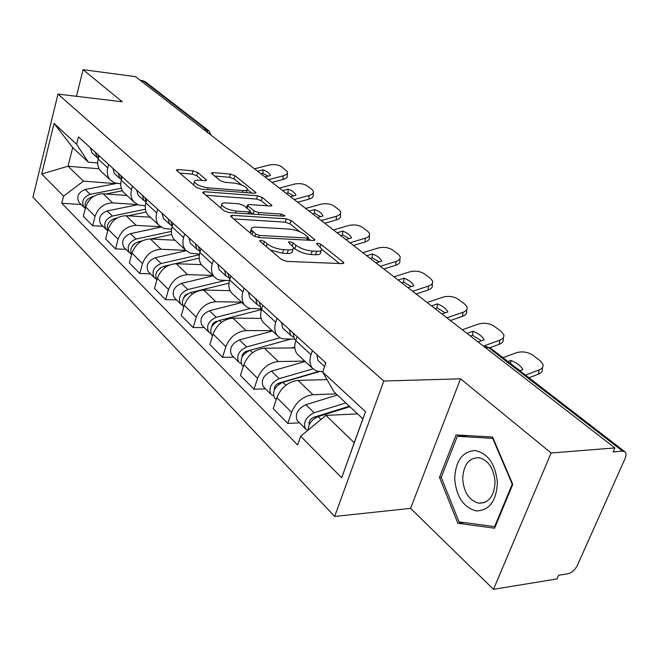 <?xml version="1.0" encoding="UTF-8"?>
<svg xmlns="http://www.w3.org/2000/svg" width="659" height="659" viewBox="0 0 659 659"><rect width="100%" height="100%" fill="white"/><g stroke="black" fill="none" stroke-linecap="round" stroke-linejoin="round"><path stroke-width="0.99" d="M260.824 240.206L259.613 240.749L260 241.268L281.508 259.498L286.772 261.384L342.293 263.633L343.809 262.883L343.141 262.051L321.024 244.382L317.531 243.138L316.452 243.632L321.683 248.921C321.954 250.568 320.299 251.343 316.707 251.252L312.185 251.038C305.9 250.428 300.479 248.492 295.94 245.23L293.173 242.957L289.631 241.696L288.494 242.215L293.56 247.471C293.832 249.201 292.077 250.008 288.288 249.909L283.617 249.695C277.142 249.069 271.648 247.109 267.15 243.797L264.416 241.491L260.824 240.206M197.692 172.477L193.087 170.846L178.078 169.544L176.307 170.121L196.53 187.461L201.292 189.158L254.448 193.276L256.03 192.7L235.032 175.706L230.502 174.1L213.071 172.584L211.415 173.136L211.852 173.704L220.403 180.69L225.024 182.329L233.772 183.045C240.848 184.149 245.387 186.143 247.397 189.051C247.562 190.253 246.128 190.772 243.105 190.591L208.17 187.848C200.937 186.752 196.333 184.742 194.356 181.81C194.224 180.525 195.772 179.981 199.018 180.187L204.9 180.673L206.613 180.088L197.692 172.477L196.744 175.747L192.148 174.116L179.512 173.045M460.55 378.818L410.565 508.369L493.476 589.335L551.122 452.997L460.55 378.818L383.793 381.017L57.976 94.097L122.269 101.774L83.067 69.665L135.499 76.658L614.888 447.922L613.125 451.901L622.574 451.118L488.508 347.581L484.777 346.585M551.122 452.997L614.888 447.922M232.256 215.32L230.51 216.02L231.004 216.687L253.468 235.724L258.567 237.553L313.363 240.461L314.903 239.769L291.138 220.518L286.319 218.804L232.256 215.32L231.671 217.248M224.093 210.831L202.568 192.362L204.331 191.72L257.578 195.781L262.241 197.436L271.961 205.435L270.388 206.045L249.028 204.529L247.38 205.163L247.883 205.814L254.044 210.864L258.88 212.585L281.228 214.084L284.96 215.757L283.872 216.201L229.019 212.585L224.093 210.831M493.476 589.335L556.987 578.931L558.61 575.258L568.042 573.734C571.888 572.704 574.986 569.953 577.317 565.471L625.103 458.466C626.338 455.55 626.355 453.384 625.16 451.959L622.574 451.118M410.565 508.369L334.665 516.45L32.95 197.189L57.976 94.097M83.067 69.665L76.46 96.305M139.98 80.134L145.054 81.592L208.359 130.433M322.811 371.709L316.674 371.141L312.399 368.224C309.73 364.773 309.277 360.267 311.032 354.69L312.415 350.613M327.029 379.609L298.016 380.391C288.271 381.668 281.228 387.41 276.879 397.616L291.575 412.262C296.031 401.941 303.165 396.092 312.976 394.725L336.197 393.901M291.575 412.262L287.802 423.432L299.491 422.839M297.127 336.642L295.784 340.678C294.079 346.189 294.565 350.662 297.242 354.105L298.997 355.745M276.879 397.616L273.213 408.662L287.802 423.432M294.779 339.121L282.868 338.858L279.77 337.639L277.307 335.538C274.63 332.111 274.103 327.68 275.742 322.251L277.027 318.281M265.519 388.868L254.028 389.222L257.554 378.34C261.771 368.299 268.691 362.697 278.329 361.536L304.763 361.116M262.809 305.298L261.557 309.219C259.967 314.59 260.519 318.981 263.205 322.408L264.959 324.039M294.837 347.936L264.391 348.191C254.827 349.262 247.99 354.764 243.879 364.699L240.444 375.465L254.028 389.222M261.664 308.898L250.156 308.445L247.092 307.201L244.637 305.109C241.952 301.698 241.367 297.357 242.891 292.061L244.094 288.197M233.854 357.194L222.553 357.343L225.856 346.725C229.851 336.947 236.573 331.576 246.038 330.604L272.052 330.637M230.839 276.088L229.67 279.91C228.187 285.149 228.788 289.458 231.482 292.851L233.228 294.482M261.129 318.371L233.022 318.14C223.64 319.038 216.992 324.327 213.088 333.989L209.867 344.5L222.553 357.343M229.464 280.627L219.612 280.05L216.58 278.79L214.142 276.698C211.448 273.32 210.814 269.053 212.247 263.897L213.376 260.132M204.249 327.589L193.145 327.556L196.25 317.201C200.039 307.679 206.58 302.514 215.864 301.707L241.458 302.143M200.987 248.814L199.891 252.545C198.499 257.644 199.15 261.878 201.843 265.239L203.582 266.862M230.032 290.652L203.689 290.042C194.479 290.784 188.013 295.866 184.306 305.282L181.274 315.537L193.145 327.556M199.496 254.127L190.385 253.295L185.607 250.123C182.922 246.779 182.246 242.594 183.581 237.561L184.652 233.887M176.521 299.861L165.615 299.672L168.539 289.556C172.139 280.281 178.498 275.305 187.617 274.646L212.783 275.437M173.045 223.294L172.015 226.927C170.706 231.902 171.398 236.054 174.083 239.382L175.813 240.996M201.366 264.638L176.2 263.715C167.155 264.317 160.87 269.21 157.336 278.386L154.486 288.395L165.615 299.672M171.513 229.241L163.589 228.368L158.852 225.197C156.183 221.894 155.466 217.783 156.727 212.873L157.723 209.29M150.499 273.831L139.774 273.501L142.533 263.625C145.968 254.58 152.163 249.786 161.109 249.259L185.813 250.346M146.842 199.347L145.861 202.89C144.642 207.75 145.359 211.827 148.036 215.122L149.75 216.712M174.948 240.197L150.384 238.978C141.504 239.464 135.383 244.176 132.014 253.13L129.321 262.908L139.774 273.501M145.326 205.83L138.398 204.941L133.719 201.786C131.059 198.516 130.317 194.487 131.503 189.693L132.443 186.2M126.026 249.357L115.49 248.896L118.093 239.25C121.371 230.419 127.401 225.798 136.191 225.386L160.508 226.754M122.212 176.843L121.281 180.302C120.136 185.047 120.885 189.051 123.538 192.304L125.243 193.886M150.244 217.182L126.091 215.715C117.376 216.078 111.412 220.633 108.191 229.373L105.646 238.929L115.49 248.896M120.754 183.779L114.691 182.889L110.061 179.75C107.417 176.521 106.651 172.567 107.763 167.88L108.661 164.47M102.961 226.292L92.614 225.724L95.077 216.292C98.216 207.676 104.089 203.211 112.714 202.906L137.434 204.562M99.015 155.656L98.142 159.033C97.054 163.671 97.829 167.6 100.465 170.813L102.153 172.378M126.94 195.476L103.191 193.779C94.632 194.051 88.817 198.45 85.744 206.984L83.331 216.325L92.614 225.724M357.565 413.885L325.933 415.384L354.237 442.733L362.862 418.836L334.105 391.948L322.696 372.063L325.843 362.878L78.454 136.866L76.601 144.247L88.339 162.163L72.704 147.542L68.025 166.216L83.471 181.143L115.622 183.614M322.696 372.063L365.523 411.71L341.692 477.783L300.661 436.233L325.933 415.384M83.471 181.143L63.552 196.127L61.757 203.26L297.646 445.014L300.661 436.233M63.552 196.127L41.706 174.001L54.046 123.373L76.601 144.247M383.793 381.017L334.665 516.45M439.495 477.338L457.865 523.271L494.588 528.197L512.776 484.365L492.594 437.049L456.077 434.932L439.495 477.338L441.299 477.174M99.097 168.819L68.025 166.216L41.706 174.001M97.647 162.971L88.339 162.163M81.197 204.521L61.757 203.26M365.523 411.71L362.862 418.836M341.692 477.783L354.237 442.733M72.704 147.542L54.046 123.373M463.994 522.546L457.865 523.271M270.33 250.016L282.48 253.254L283.617 249.695M293.066 249.003L292.423 250.997C292.695 252.727 290.94 253.55 287.151 253.46L282.48 253.254M321.188 250.42L320.538 252.389C320.801 254.044 319.145 254.827 315.554 254.736L311.04 254.539C304.746 253.937 299.343 252.01 294.812 248.731L293.609 247.743M339.434 263.518L321.732 249.3M299.886 231.754L290.067 223.879L285.256 222.157L233.657 218.936M310.537 240.313L308.115 238.369M255.717 234.151L259.275 235.428L307.3 238.031L308.387 237.545L305.084 234.711C300.685 231.597 295.43 229.727 289.326 229.093L256.664 227.174C252.792 227.017 250.972 227.8 251.203 229.513L255.717 234.151L254.951 236.614M251.993 230.897L250.082 232.858M205.748 195.278L256.565 199.059L257.578 195.781M267.62 205.847L261.228 200.715L256.565 199.059M250.165 211.91L252.891 214.159M226.309 202.914C223.063 202.741 221.523 203.334 221.688 204.694C223.796 207.857 228.582 209.974 236.046 211.061L248.707 211.91L250.371 211.242L249.86 210.583L243.706 205.517L238.904 203.804L226.309 202.914M220.979 207.058L220.633 207.898M202.404 180.467L196.744 175.747M193.664 184.215L193.375 184.792M246.433 192.659L247.117 189.973M241.664 185.006L234.069 178.902L229.554 177.304L214.719 176.044M251.705 193.062L247.38 189.594M349.352 406.208L313.725 417.32C310.092 419.083 308.61 421.505 309.269 424.577M345.851 402.929L314.154 412.756C305.957 416.966 303.033 422.287 305.372 428.721L307.769 430.368M337.408 395.038L305.858 404.675C297.711 408.819 294.82 414.107 297.176 420.524L298.025 421.373M316.822 417.114L313.931 417.254M349.888 406.702L318.116 416.628C311.658 419.462 308.371 423.918 308.239 429.981M507.949 361.536L510.964 360.415L510.552 363.546M519.869 370.737L522.9 369.592C520.725 365.811 516.747 362.755 510.964 360.415M542.431 367.508L542.308 368.348C542.934 370.86 541.632 372.788 538.403 374.139L539.004 369.971C542.242 368.628 543.543 366.709 542.909 364.205L540.191 360.728L532.769 355.16C527.628 351.898 522.142 351.099 516.302 352.754L502.949 357.68M528.963 377.747L538.403 374.139M514.012 366.223L520.042 370.671M525.536 375.103L539.004 369.971M325.208 364.74L325.357 362.442M318.964 361.33L318 360.448L316.814 354.633M318.404 371.577L278.856 383.151C275.619 384.576 274.136 386.759 274.408 389.708M312.976 368.859L279.202 378.678C271.203 382.648 268.419 387.813 270.833 394.173L273.551 395.944M305.183 361.503L271.483 371.157C263.534 375.07 260.775 380.202 263.205 386.545L264.053 387.393M279.861 383.653L277.554 383.719M319.104 371.676L282.892 382.278C274.877 386.265 272.068 391.446 274.474 397.822L275.322 398.67M326.831 379.279L325.579 379.65M249.786 350.374L246.367 351.313C243.501 352.458 242.042 354.402 241.985 357.145M280.067 337.803L246.639 346.939C238.838 350.679 236.169 355.695 238.64 361.989L241.161 363.719M272.464 331.024L239.439 339.912C231.68 343.619 229.044 348.603 231.523 354.872L232.38 355.72M246.013 352.343L244.341 352.359M290.644 339.138L250.082 350.291C242.257 354.056 239.579 359.089 242.042 365.383L242.899 366.239M294.779 347.062L291.558 347.96M497.405 482.767C495.502 464.076 488.039 453.326 475.024 450.517C462.338 451.555 455.558 460.938 454.677 478.673C456.275 496.664 463.483 507.414 476.292 510.923C489.283 510.585 496.326 501.202 497.405 482.767M495.066 481.968C493.863 468.524 488.583 460.443 479.208 457.725C468.961 457.626 463.458 464.677 462.7 478.879C463.804 492.257 469.109 500.354 478.615 503.171C488.764 503.328 494.242 496.252 495.066 481.968M459.051 521.887L441.225 477.38L457.313 436.291L492.701 438.383L512.232 484.184L494.629 526.607L459.051 521.887M467.816 435.615L457.313 436.291M493.146 438.35L492.701 438.383M512.677 484.143L512.232 484.184M495.28 526.533L494.629 526.607M466.967 333.372L472.997 331.246L472.552 335.307L470.435 336.057M478.121 342.005L484.176 339.83C482.231 336.296 478.508 333.429 472.997 331.246M503.385 337.597L503.237 338.742C503.838 341.148 502.504 343.001 499.258 344.295L499.761 340.201C503.015 338.915 504.349 337.07 503.756 334.673L501.31 331.551L494.349 326.337C489.505 323.281 484.225 322.523 478.492 324.071L462.288 329.747M489.909 347.68L499.258 344.295M472.552 335.307L481.416 340.827M483.409 346.107L499.761 340.201M295.356 339.657L294.392 338.767L293.156 333.017M293.403 337.029L290.603 335.291L289.359 329.549M283.65 328.899L282.678 328.009L281.418 322.292M431.464 305.875L437.395 303.881L437.024 307.868L434.948 308.569M441.925 313.972L447.889 311.946C446.151 308.626 442.65 305.941 437.395 303.881M466.77 309.598L466.621 310.999C467.182 313.305 465.831 315.076 462.56 316.312L462.98 312.3C466.259 311.064 467.61 309.302 467.05 307.003L464.834 304.194L458.31 299.293C453.73 296.426 448.639 295.71 443.013 297.16L427.073 302.473M450.369 320.513L462.56 316.312M437.024 307.868L445.212 312.86M446.893 317.819L462.98 312.3M261.672 308.717L260.709 307.835L259.399 302.184M259.778 306.278L257.183 304.598L255.865 298.947M250.758 298.7L249.794 297.81L248.468 292.192M217.272 321.262L216.028 321.584C213.516 322.482 212.099 324.179 211.77 326.666M250.404 308.503L216.234 317.292C208.615 320.842 206.069 325.719 208.582 331.922L210.929 333.611M241.861 302.514L209.504 310.727C201.926 314.236 199.405 319.08 201.926 325.266L202.774 326.114M214.694 323.009L213.549 323.009M261.458 309.549L219.455 320.422C211.811 323.997 209.249 328.89 211.761 335.101L212.511 335.876M261.038 318.033L259.778 318.363M187.897 293.683L184.99 295.339L183.573 298.041M225.048 280.503L187.782 289.548C180.344 292.917 177.897 297.662 180.451 303.783L182.642 305.414M213.178 275.8L181.472 283.395C174.067 286.723 171.645 291.443 174.207 297.547L175.047 298.387M185.566 295.496L184.858 295.479M228.978 283.156L190.797 292.481C183.334 295.875 180.879 300.628 183.424 306.764L183.762 307.143M160.508 267.785L157.246 271.071M199.38 254.745L161.093 263.526C153.819 266.73 151.471 271.351 154.049 277.39L156.109 278.963M186.167 250.733L155.17 257.751C147.937 260.915 145.606 265.511 148.193 271.524L149.033 272.365M199.183 258.147L175.039 263.715M169.421 265.017L163.918 266.285C156.644 269.49 154.28 274.119 156.834 280.157M398.102 280.042L403.942 278.172L403.646 282.085L401.603 282.744M407.937 287.654L413.811 285.751C412.254 282.637 408.959 280.108 403.942 278.172M432.362 283.321L432.213 284.943C432.749 287.151 431.373 288.848 428.095 290.034L428.441 286.097C431.727 284.919 433.103 283.222 432.568 281.022L430.566 278.485L424.421 273.872C420.096 271.17 415.178 270.495 409.659 271.854L393.975 276.838M416.101 293.972L428.095 290.034M403.646 282.085L411.208 286.599M412.608 291.27L428.441 286.097M229.802 279.498L227.932 273.427M228.426 277.596L226.004 275.964L224.628 270.412M220.065 270.503L219.101 269.622L217.717 264.102M366.709 255.717L372.45 253.97L372.211 257.809L370.201 258.427M375.968 262.892L381.742 261.112C380.35 258.171 377.253 255.791 372.45 253.97M399.972 258.625L399.84 260.429C400.342 262.546 398.95 264.168 395.664 265.305L395.944 261.442C399.23 260.313 400.623 258.69 400.12 256.582L398.308 254.275L392.517 249.934C388.415 247.389 383.662 246.746 378.25 248.023L362.812 252.702M383.859 269.004L395.664 265.305M372.211 257.809L379.213 261.895M380.367 266.302L395.944 261.442M199.932 252.018L198.516 246.557M199.117 250.774L196.852 249.184L195.426 243.739M191.341 244.127L190.385 243.253L188.96 237.825M337.095 232.792L342.746 231.136L342.565 234.909L340.588 235.494M345.835 239.555L351.511 237.883C350.267 235.115 347.342 232.866 342.746 231.136M369.427 235.362L369.304 237.322C369.781 239.349 368.373 240.906 365.086 242.001L365.308 238.204C368.595 237.116 370.004 235.568 369.534 233.55L367.879 231.449L362.409 227.347C358.521 224.941 353.916 224.34 348.603 225.535L333.421 229.942M353.471 245.477L365.086 242.001M342.565 234.909L349.056 238.607M349.978 242.767L365.308 238.204M172.156 226.424L170.969 221.391M171.661 225.633L169.528 224.093L168.07 218.739M164.412 219.398L163.465 218.533L161.999 213.195M134.494 243.715L132.772 245.436M171.356 231.4L136.009 239.069C128.9 242.125 126.643 246.623 129.246 252.578L131.182 254.102M160.977 227.091L130.441 233.64C123.365 236.655 121.132 241.128 123.727 247.059L124.559 247.891M171.678 234.456L150.853 239.003M142.138 240.906L138.67 241.664C131.841 244.489 129.469 248.855 131.561 254.778M309.129 211.127L314.681 209.578L314.557 213.277L312.613 213.829M317.391 217.528L322.976 215.946C321.864 213.335 319.096 211.209 314.681 209.578M340.571 213.417L340.472 215.501C340.917 217.445 339.5 218.936 336.214 219.982L336.378 216.259C339.673 215.221 341.09 213.73 340.645 211.794L339.13 209.883L333.956 206.003C330.258 203.73 325.801 203.153 320.587 204.282L305.652 208.442M324.788 223.261L336.214 219.982M314.557 213.277L320.571 216.622M321.304 220.559L336.378 216.259M146.034 202.272L145.104 197.766M145.886 202.025L143.876 200.534L142.385 195.278M139.115 196.168L138.176 195.303L136.677 190.064M145.417 209.249L112.401 216.045C105.448 218.961 103.274 223.343 105.877 229.208L107.714 230.691M137.764 204.702L107.145 210.921C100.226 213.804 98.076 218.17 100.679 224.011L101.511 224.834M146.166 212.025L127.821 215.814M117.005 218.055L114.905 218.491C108.48 220.979 106.115 225.098 107.796 230.848M282.67 190.64L288.131 189.174L288.049 192.807L286.138 193.326M290.487 196.695L295.982 195.204C294.993 192.733 292.374 190.723 288.131 189.174M313.264 192.675L313.19 194.866C313.618 196.728 312.185 198.161 308.906 199.166L309.022 195.509C312.308 194.512 313.742 193.079 313.313 191.225L311.929 189.479L307.036 185.805C303.511 183.647 299.194 183.103 294.071 184.166L279.375 188.087M297.67 202.255L308.906 199.166M288.049 192.807L293.634 195.838M294.194 199.562L309.022 195.509M121.487 179.536L120.786 175.541M121.445 179.709L119.74 178.367L118.225 173.202M115.3 174.297L114.369 173.441L112.846 168.292M121.314 188.243L90.126 194.331C83.322 197.115 81.23 201.39 83.841 207.173L85.357 208.475M116.684 183.408L85.159 189.495C78.396 192.247 76.32 196.506 78.932 202.264L79.747 203.079M122.426 190.756L106.017 193.985M93.562 196.431L92.491 196.637C86.461 198.829 84.097 202.7 85.415 208.26M257.595 171.225L262.974 169.833L262.933 173.408L261.055 173.894M265.009 176.966L270.412 175.549C269.539 173.21 267.06 171.307 262.974 169.833M287.398 173.037L287.349 175.319C287.744 177.106 286.311 178.482 283.041 179.446L283.115 175.854C286.385 174.89 287.826 173.523 287.431 171.744L281.517 166.661C278.156 164.61 273.963 164.091 268.938 165.096L254.481 168.803M271.986 182.362L283.041 179.446M262.933 173.408L268.114 176.151M268.526 179.685L283.115 175.854M98.389 158.086L97.87 154.61M98.265 158.564L96.988 157.476L95.456 152.402M92.845 153.671L91.922 152.83L90.382 147.773M108.191 229.373L118.093 239.25M132.014 253.13L142.533 263.625M157.336 278.386L168.539 289.556M184.306 305.282L196.25 317.201M213.088 333.989L225.856 346.725M243.879 364.699L257.554 378.34M85.744 206.984L95.077 216.292M103.191 193.779L112.714 202.906M126.091 215.715L136.191 225.386M121.281 180.302L131.503 189.693M150.384 238.978L161.109 249.259M145.861 202.89L156.727 212.873M176.2 263.715L187.617 274.646M172.015 226.927L183.581 237.561M203.689 290.042L215.864 301.707M199.891 252.545L212.247 263.897M233.022 318.14L246.038 330.604M229.67 279.91L242.891 292.061M264.391 348.191L278.329 361.536M261.557 309.219L275.742 322.251M298.016 380.391L312.976 394.725M295.784 340.678L311.032 354.69M98.142 159.033L107.763 167.88M485.354 347.606L488.508 347.581L491.12 348.562L624.543 451.489M203.722 129.502L206.539 129.807L142.682 80.489M208.153 132.929L206.539 129.807L208.994 130.919L211.111 135.219M266.269 246.581L267.15 243.797M287.151 253.46L288.288 249.909M292.316 245.601L293.173 242.957M294.812 248.731L295.94 245.23M311.04 254.539L312.185 251.038M315.554 254.736L316.707 251.252M320.2 246.853L321.024 244.382M342.606 263.633L343.141 262.051M263.542 244.267L264.416 241.491M285.256 222.157L286.319 218.804M290.067 223.879L291.138 220.518M313.816 240.461L314.294 239.011M258.608 237.553L259.275 235.428M306.624 240.107L307.3 238.031M252.051 234.53L252.908 231.779M203.779 193.606L204.331 191.72M261.228 200.715L262.241 197.436M271.038 206.053L271.434 204.776M247.117 208.326L247.883 205.814M253.031 214.167L254.044 210.864M258.287 214.513L258.88 212.585M280.627 215.987L281.228 214.084M235.452 213.014L236.046 211.061M248.113 213.846L248.707 211.91M205.83 180.673L206.168 179.512M207.643 189.652L208.17 187.848M242.578 192.354L243.105 190.591M212.569 174.289L213.071 172.584M229.554 177.304L230.502 174.1M234.069 178.902L235.032 175.706M255.165 193.285L255.535 192.074M177.559 171.381L178.078 169.544M192.148 174.116L193.087 170.846M309.672 423.795L308.98 423.111M314.154 412.756L305.858 404.675M321.007 419.445L318.116 416.628M274.696 389.139L274.284 388.736M279.202 378.678L271.483 371.157M285.907 385.218L282.892 382.278M246.639 346.939L239.439 339.912M252.554 352.697L250.082 350.291M216.234 317.292L209.504 310.727M221.449 322.375L219.455 320.422M187.782 289.548L181.472 283.395M192.37 294.021L190.797 292.481M161.093 263.526L155.17 257.751M165.121 267.455L163.918 266.285M136.009 239.069L130.441 233.64M139.543 242.512L138.67 241.664M112.401 216.045L107.145 210.921M115.482 219.052L114.905 218.491M90.126 194.331L85.159 189.495M100.465 170.813L110.061 179.75M297.242 354.105L312.399 368.224M263.205 322.408L277.307 335.538M231.482 292.851L244.637 305.109M201.843 265.239L214.142 276.698M174.083 239.382L185.607 250.123M148.036 215.122L158.852 225.197M123.538 192.304L133.719 201.786M484.036 346.593L486.276 346.568L490.584 348.133M343.644 263.378L343.809 262.883M314.755 240.214L314.903 239.769M307.539 240.148L308.288 237.858M250.148 232.915L251.203 229.513M246.557 207.865L247.38 205.163M220.716 207.964L221.688 204.694M249.539 213.936L250.247 211.638M193.474 184.874L194.356 181.81M305.372 428.721L297.176 420.524M318 360.448L324.599 366.511M270.833 394.173L263.205 386.545M276.228 399.576L274.474 397.822M238.64 361.989L231.523 354.872M243.27 366.61L242.042 365.383M484.612 502.529L478.615 503.171M294.392 338.767L295.949 340.192M282.678 328.009L290.603 335.291M260.709 307.835L261.705 308.75M249.794 297.81L257.183 304.598M208.582 331.922L201.926 325.266M212.519 335.859L211.761 335.101M180.451 303.783L174.207 297.547M154.049 277.39L148.193 271.524M229.299 278.988L229.81 279.457M219.101 269.622L226.004 275.964M190.385 243.253L196.852 249.184M163.465 218.533L169.528 224.093M129.246 252.578L123.727 247.059M138.176 195.303L143.876 200.534M105.877 229.208L100.679 224.011M114.369 173.441L119.74 178.367M83.841 207.173L78.932 202.264M91.922 152.83L96.988 157.476"/></g></svg>
